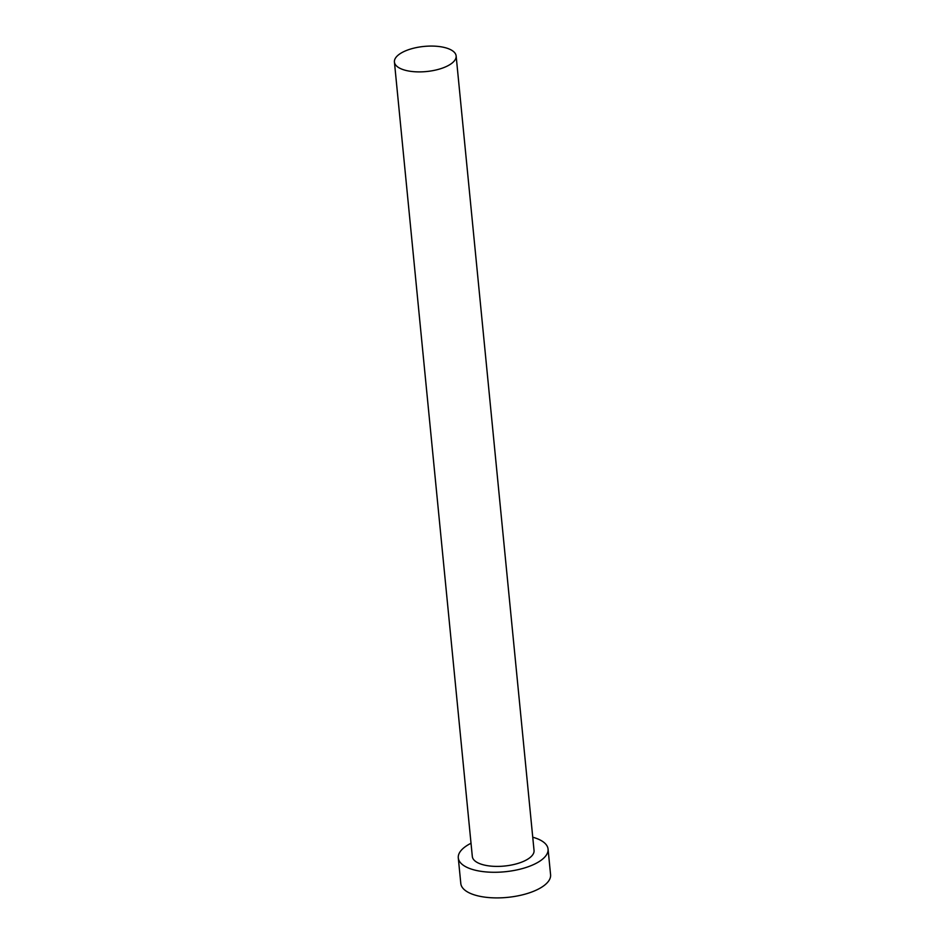 <?xml version="1.0" encoding="UTF-8"?>
<svg xmlns="http://www.w3.org/2000/svg" width="945" height="945" viewBox="0 0 945 945"><rect width="100%" height="100%" fill="white"/><g stroke="black" fill="none" stroke-linecap="round" stroke-linejoin="round"><path stroke-width="1.42" d="M407.165 70.721A31.008 12.616 -5.6 0 0 439.862 68.95A31.008 12.616 -5.6 0 0 456.14 55.956A31.008 12.616 -5.6 0 0 443.394 47.25A31.008 12.616 -5.6 0 0 410.697 49.01A31.008 12.616 -5.6 0 0 394.419 62.016A31.008 12.616 -5.6 0 0 407.165 70.721M394.419 62.016L472.323 856.524A31.008 12.616 -5.6 0 0 485.068 865.23A31.008 12.616 -5.6 0 0 517.765 863.47A31.008 12.616 -5.6 0 0 534.043 850.476L456.14 55.956M471.023 843.259A45.1 18.345 -5.6 0 0 458.29 857.895A45.1 18.345 -5.6 0 0 476.823 870.569A45.1 18.345 -5.6 0 0 524.404 867.994A45.1 18.345 -5.6 0 0 548.065 849.094A45.1 18.345 -5.6 0 0 532.744 837.211M458.29 857.895L460.806 883.528A45.1 18.345 -5.6 0 0 479.339 896.191A45.1 18.345 -5.6 0 0 526.908 893.627A45.1 18.345 -5.6 0 0 550.581 874.727L548.065 849.094"/></g></svg>
